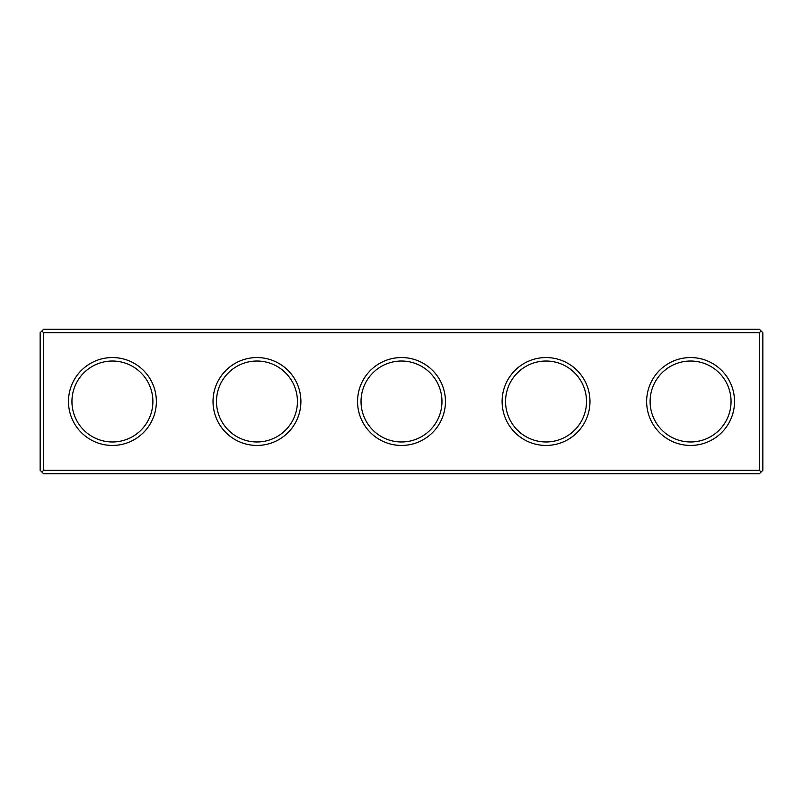 <?xml version="1.0" encoding="UTF-8"?>
<svg xmlns="http://www.w3.org/2000/svg" width="803" height="803" viewBox="0 0 803 803"><rect width="100%" height="100%" fill="white"/><g stroke="black" fill="none" stroke-linecap="round" stroke-linejoin="round"><path stroke-width="1.2" d="M759.377 332.703L43.623 332.703L41.886 330.966L43.623 329.23L759.377 329.23L761.114 330.966L759.377 332.703L759.377 470.297L761.114 472.034L762.85 470.297L762.85 332.703L761.114 330.966M41.886 330.966L40.15 332.703L40.15 470.297L41.886 472.034L43.623 470.297L759.377 470.297M43.623 332.703L43.623 470.297M734.524 401.5A43.944 43.944 0 0 1 668.608 439.552A43.944 43.944 0 0 1 668.608 363.448A43.944 43.944 0 0 1 734.524 401.5M589.984 401.5A43.944 43.944 0 0 1 524.068 439.552A43.944 43.944 0 0 1 524.068 363.448A43.944 43.944 0 0 1 589.984 401.5M445.444 401.5A43.944 43.944 0 0 1 379.528 439.552A43.944 43.944 0 0 1 379.528 363.448A43.944 43.944 0 0 1 445.444 401.5M300.904 401.5A43.944 43.944 0 0 1 234.988 439.552A43.944 43.944 0 0 1 234.988 363.448A43.944 43.944 0 0 1 300.904 401.5M156.364 401.5A43.944 43.944 0 0 1 90.448 439.552A43.944 43.944 0 0 1 90.448 363.448A43.944 43.944 0 0 1 156.364 401.5M41.886 472.034L43.623 473.77L759.377 473.77L761.114 472.034M731.051 401.5A40.471 40.471 0 0 1 670.344 436.551A40.471 40.471 0 0 1 670.344 366.449A40.471 40.471 0 0 1 731.051 401.5M586.511 401.5A40.471 40.471 0 0 1 525.804 436.551A40.471 40.471 0 0 1 525.804 366.449A40.471 40.471 0 0 1 586.511 401.5M441.971 401.5A40.471 40.471 0 0 1 381.264 436.551A40.471 40.471 0 0 1 381.264 366.449A40.471 40.471 0 0 1 441.971 401.5M297.431 401.5A40.471 40.471 0 0 1 236.724 436.551A40.471 40.471 0 0 1 236.724 366.449A40.471 40.471 0 0 1 297.431 401.5M152.891 401.5A40.471 40.471 0 0 1 92.184 436.551A40.471 40.471 0 0 1 92.184 366.449A40.471 40.471 0 0 1 152.891 401.5"/></g></svg>
